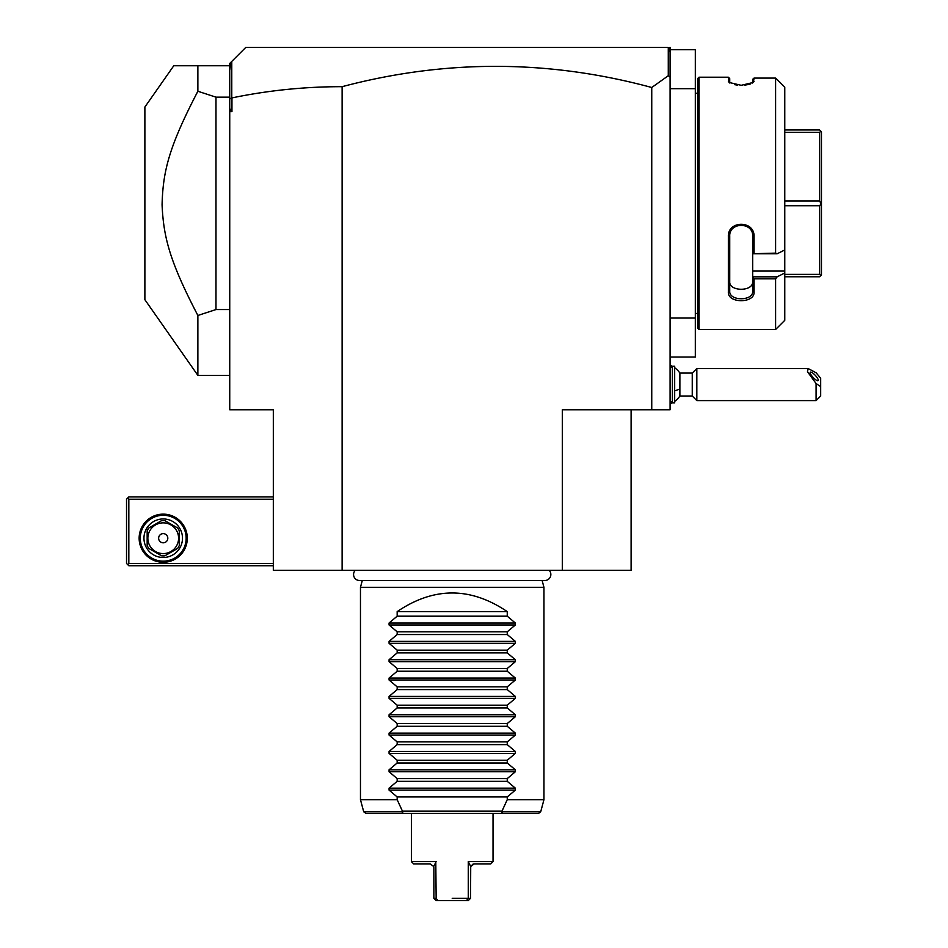 <?xml version="1.0" encoding="UTF-8"?>
<svg xmlns="http://www.w3.org/2000/svg" width="948" height="948" viewBox="0 0 948 948"><rect width="100%" height="100%" fill="white"/><g stroke="black" fill="none" stroke-linecap="round" stroke-linejoin="round"><path stroke-width="1.42" d="M752.665 253.732L752.665 291.166L754.039 292.126C754.786 303.514 727.637 303.55 728.36 292.138L729.735 291.166L729.735 236.23C728.976 221.808 753.411 221.808 752.665 236.23L752.665 253.732L775.606 253.14L777.135 253.791L784.778 249.952L784.778 87.145L775.606 78.092L775.606 253.14M728.36 292.138L728.36 236.597L729.735 236.23M775.606 78.092L754.039 78.092L753.423 82.429L741.206 85.308L728.976 82.429L728.36 77.215L698.996 77.215L698.996 329.501L775.606 329.501L775.606 278.842L754.039 278.842L754.039 292.138M728.36 236.597C727.637 220.185 754.786 220.244 754.039 236.597L754.039 253.14M752.665 79.324L754.039 78.092L752.665 79.324L752.582 83.033M754.039 81.362L752.665 82.689M728.36 81.362L729.806 83.033M728.36 77.215L729.735 78.589L729.735 82.689M734.558 84.656L737.556 85.119M741.135 85.308L741.81 85.296M744.749 85.13L748.778 84.443M749.465 84.265L750.615 83.91M777.135 79.454L784.778 87.145M752.665 271.069L784.778 271.069L784.778 272.988L777.135 276.828L784.778 272.988L784.778 320.329L775.606 329.501L698.996 329.501L697.621 328.126L697.621 78.589L698.996 77.215M752.665 276.828L777.135 276.828L775.606 278.842M784.778 271.069L784.778 249.952M752.665 277.041L754.039 278.842M752.665 291.166C753.411 301.286 728.976 301.286 729.735 291.166L729.735 281.627C728.988 291.806 753.411 291.806 752.665 281.627L752.665 281.627M752.665 253.791L777.135 253.791M754.039 236.597L752.665 236.23M729.735 281.651L729.735 291.166M741.194 289.448L740.53 289.436M784.778 274.375L819.641 274.375L820.826 275.56L819.641 276.757L784.778 276.757M820.826 275.56L821.478 274.92L821.478 203.358L819.641 205.74L819.641 274.375M784.778 205.74L819.641 205.74M784.778 200.976L819.641 200.976L820.826 203.358M784.778 129.971L819.641 129.971L820.826 131.156L819.641 132.353L819.641 200.976M820.826 131.156L821.478 131.808L821.478 203.358M784.778 132.353L819.641 132.353M697.621 313.456L695.322 313.456M697.621 93.271L695.322 93.271M670.094 49.699L695.322 49.699L695.322 357.029L670.094 357.029M695.322 88.685L670.094 88.685L670.094 318.042L695.322 318.042M670.094 318.042L670.094 409.785L562.306 409.785L562.306 570.329L273.32 570.329L273.32 409.785L229.736 409.785L229.736 111.615L231.952 111.615L231.952 97.905C268.308 90.38 305.031 86.635 342.121 86.683L342.121 570.329M342.121 86.683C445.406 59.309 548.608 59.582 651.75 87.5L651.75 409.785M651.75 87.5L668.281 75.722L670.094 77.084L670.094 88.685M668.281 47.886L670.094 47.4L670.094 52.413L669.596 49.189L668.281 47.886L668.281 75.722M229.736 111.615L229.736 99.113L231.774 97.763L231.774 61.419L245.793 47.4L667.807 47.4M229.736 108.57L231.952 111.615M631.107 409.785L631.107 570.329L562.306 570.329M229.736 99.113L229.736 63.457L231.774 61.419M229.736 70.413L230.921 62.272M670.094 52.413L670.094 77.084M273.32 563.444L128.821 563.444L127.672 564.593L128.821 565.743L273.32 565.743M127.672 564.593L126.522 563.444L126.522 499.229L128.821 496.93L273.32 496.93M127.672 498.079L128.821 499.229L273.32 499.229M128.821 563.444L128.821 499.229M187.301 538.215A24.079 24.079 0 0 1 163.222 562.306A24.079 24.079 0 0 1 139.143 538.215A24.079 24.079 0 0 1 163.222 514.136A24.079 24.079 0 0 1 187.301 538.215M186.163 538.215A22.93 22.93 0 0 1 163.222 561.157A22.93 22.93 0 0 1 140.292 538.215A22.93 22.93 0 0 1 163.222 515.285A22.93 22.93 0 0 1 186.163 538.215M143.954 538.215A19.268 19.268 0 0 1 163.222 518.959A19.268 19.268 0 0 1 182.49 538.215A19.268 19.268 0 0 1 163.222 557.483A19.268 19.268 0 0 1 143.954 538.215M179.279 530.856L179.279 545.574L179.279 530.856A17.657 17.657 0 0 0 177.62 527.989L164.881 520.642A17.657 17.657 0 0 0 161.563 520.642L148.824 527.989A17.657 17.657 0 0 0 147.165 530.856L147.165 545.574A17.657 17.657 0 0 0 148.824 548.442L161.563 555.801A17.657 17.657 0 0 0 164.881 555.801L177.62 548.442A17.657 17.657 0 0 0 179.279 545.574M177.62 548.442L164.881 555.801M161.563 555.801L148.824 548.442M147.165 545.574L147.165 530.856M148.824 527.989L161.563 520.642M163.222 553.585A15.369 15.369 0 0 0 178.591 538.215A15.369 15.369 0 0 0 163.222 522.858A15.369 15.369 0 0 0 147.852 538.215A15.369 15.369 0 0 0 163.222 553.585M164.881 520.642L177.62 527.989M158.636 538.215A4.586 4.586 0 0 0 163.222 542.801A4.586 4.586 0 0 0 167.808 538.215A4.586 4.586 0 0 0 163.222 533.629A4.586 4.586 0 0 0 158.636 538.215M229.736 375.372L197.871 375.372L144.878 299.687L144.878 107.029L173.78 65.744L229.736 65.744M197.871 375.372L197.871 315.471C169.621 261.233 163.53 237.201 162.072 204.804C162.961 171.304 168.851 147.011 197.871 91.257L197.871 65.744M197.871 91.257L215.978 97.158L229.736 97.158M215.978 97.158L215.978 309.558L229.736 309.558M197.871 315.471L215.978 309.558M355.251 570.329A6.008 6.008 0 0 0 359.576 580.508L544.851 580.508A6.008 6.008 0 0 0 549.165 570.329M542.138 580.508L543.951 587.298L360.465 587.298L360.465 799.685L397.165 799.685L402.142 810.493M362.29 580.508L360.465 587.298M507.251 611.614L397.165 611.614C433.864 586.776 470.564 586.776 507.251 611.614L507.251 616.188L515.345 623.026L515.345 624.969L507.251 631.806L507.251 634.544L515.345 641.369L515.345 643.325L507.251 650.15L507.251 652.888L515.345 659.725L515.345 661.668L507.251 668.494L507.251 671.243L515.345 678.069L515.345 680.012L507.251 686.85L507.251 689.587L515.345 696.413L515.345 698.368L507.251 705.194L507.251 707.931L515.345 714.768L515.345 716.712L507.251 723.549L507.251 726.287L515.345 733.112L515.345 735.067L507.251 741.893L507.251 744.63L515.345 751.468L515.345 753.411L507.251 760.237L507.251 762.986L515.345 769.812L515.345 771.755L507.251 778.592L507.251 781.33L515.345 788.155L515.345 790.111L507.251 796.936L507.251 799.685L543.951 799.685L543.951 587.298M515.345 790.111L389.071 790.111L397.165 796.936L397.165 799.685M389.071 790.111L389.071 788.155L397.165 781.33L507.251 781.33M515.345 771.755L389.071 771.755L397.165 778.592L397.165 781.33M389.071 771.755L389.071 769.812L397.165 762.986L507.251 762.986M515.345 753.411L389.071 753.411L397.165 760.237L397.165 762.986M389.071 753.411L389.071 751.468L397.165 744.63L507.251 744.63M515.345 735.067L389.071 735.067L397.165 741.893L397.165 744.63M389.071 735.067L389.071 733.112L397.165 726.287L507.251 726.287M515.345 716.712L389.071 716.712L397.165 723.549L397.165 726.287M389.071 716.712L389.071 714.768L397.165 707.931L507.251 707.931M515.345 698.368L389.071 698.368L397.165 705.194L397.165 707.931M389.071 698.368L389.071 696.413L397.165 689.587L507.251 689.587M515.345 680.012L389.071 680.012L397.165 686.85L397.165 689.587M389.071 680.012L389.071 678.069L397.165 671.243L507.251 671.243M515.345 661.668L389.071 661.668L397.165 668.494L397.165 671.243M389.071 661.668L389.071 659.725L397.165 652.888L507.251 652.888M515.345 643.325L389.071 643.325L397.165 650.15L397.165 652.888M389.071 643.325L389.071 641.369L397.165 634.544L507.251 634.544M515.345 624.969L389.071 624.969L397.165 631.806L397.165 634.544M389.071 624.969L389.071 623.026L397.165 616.188L507.251 616.188M397.165 611.614L397.165 616.188M397.165 796.936L507.251 796.936M397.165 778.592L507.251 778.592M397.165 760.237L507.251 760.237M397.165 741.893L507.251 741.893M397.165 723.549L507.251 723.549M397.165 705.194L507.251 705.194M397.165 686.85L507.251 686.85M397.165 668.494L507.251 668.494M397.165 650.15L507.251 650.15M397.165 631.806L507.251 631.806M507.251 799.685L501.966 811.156L402.462 811.156L401.869 811.749L403.303 813.443L538.511 813.443L540.716 811.749L543.951 799.685M501.966 811.156L502.547 811.749L501.113 813.443M401.869 811.749L363.7 811.749L365.916 813.443L403.303 813.443M468.265 861.614L470.718 866.508L474.225 863.901L490.744 863.901L493.031 861.614L468.265 861.614L468.265 898.301L466.452 900.6L468.265 900.6L470.564 898.301L452.208 898.301M433.829 866.271L436.151 861.614L411.385 861.614L411.385 813.443M435.796 862.36L436.151 898.301L437.964 900.6L436.151 900.6L433.864 898.301L433.864 867.574L433.698 866.508L430.191 863.901L433.698 866.508M466.452 900.6L437.964 900.6M470.564 898.301L470.718 866.508M474.225 863.901L473.265 864.031M472.981 864.126L470.729 866.46M469.663 864.493L469.118 863.379M430.191 863.901L413.684 863.901L411.385 861.614M436.151 898.301L433.864 898.301M503.566 807.755L502.061 810.943M674.68 367.729A20.643 20.643 0 0 1 679.882 373.085L679.882 388.822A20.643 7.679 180 0 1 674.68 390.813M674.68 401.371A20.643 20.643 0 0 0 679.882 396.015L679.882 388.822M672.393 366.201L672.393 402.9L674.68 402.9L674.68 366.201L672.393 366.201L670.094 368.499M679.882 396.015L692.253 396.015L692.253 373.085L696.839 368.499L696.839 400.601L816.098 400.601L816.098 383.561L820.684 386.606L820.684 396.015L816.098 400.601M696.839 368.499L808.075 368.499L816.098 372.765L820.684 378.24L820.684 386.606M808.075 368.499L807.506 371.77L816.098 383.561M810.149 372.635A5.735 1.505 47.1 0 0 813.645 377.991A5.735 1.505 47.1 0 0 818.1 380.598A5.735 1.505 47.1 0 0 818.254 380.16A5.735 1.505 47.1 0 0 814.759 374.804A5.735 1.505 47.1 0 0 810.303 372.197A5.735 1.505 47.1 0 0 810.149 372.635M515.345 788.155L389.071 788.155M515.345 769.812L389.071 769.812M515.345 751.468L389.071 751.468M515.345 733.112L389.071 733.112M515.345 714.768L389.071 714.768M515.345 696.413L389.071 696.413M515.345 678.069L389.071 678.069M515.345 659.725L389.071 659.725M515.345 641.369L389.071 641.369M515.345 623.026L389.071 623.026M502.547 811.749L540.716 811.749M493.031 861.614L493.031 813.443M363.7 811.749L360.465 799.685M672.322 366.284A20.643 20.643 0 0 0 670.094 365.276M670.094 403.824A20.643 20.643 0 0 0 672.322 402.829M670.094 400.601L672.393 402.9M679.882 373.085L692.253 373.085M692.253 396.015L696.839 400.601"/></g></svg>
